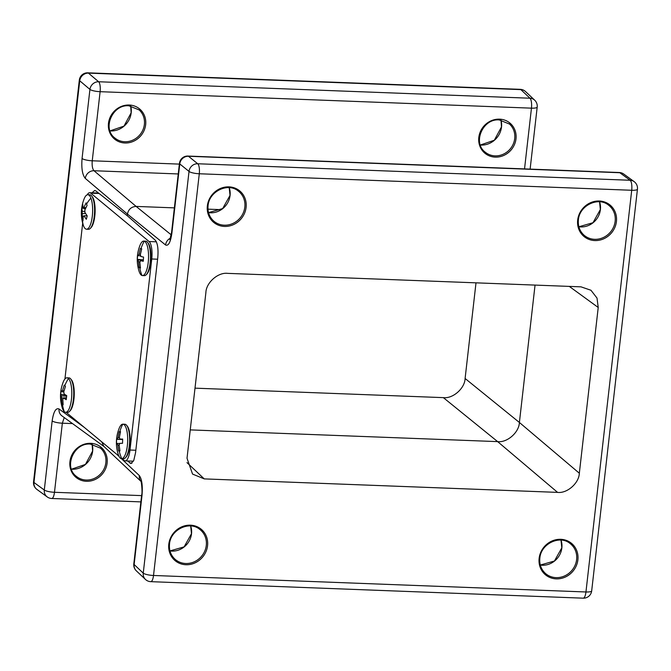 <?xml version="1.0" encoding="UTF-8"?>
<svg xmlns="http://www.w3.org/2000/svg" width="671" height="671" viewBox="0 0 671 671"><rect width="100%" height="100%" fill="white"/><g stroke="black" fill="none" stroke-linecap="round" stroke-linejoin="round"><path stroke-width="1.01" d="M227.654 273.365L581.002 286.844L590.975 290.266L597.014 298.083L598.222 307.486L579.333 473.231C579.09 483.103 567.121 493.638 557.584 492.38L204.236 478.893L192.552 474.07L187.016 458.251L205.896 292.514C206.148 282.634 218.109 272.107 227.654 273.365M557.584 492.38L497.639 441.619L443.346 397.635L195.001 388.157M443.346 397.635C452.891 398.893 464.852 388.366 465.104 378.486L519.396 422.47L579.333 473.231M475.999 282.843L465.104 378.486M91.986 192.803L94.745 190.463L95.81 190.899L127.238 215.685L127.423 214.074L85.292 178.402A8.22 7.507 -49.7 0 1 93.99 170.736L136.121 206.416C131.365 206.743 128.463 209.293 127.423 214.074L165.586 244.99C168.438 246.24 170.543 242.256 171.902 233.022A8.22 1.828 -173.5 0 1 171.575 232.426L179.451 163.338A8.22 1.828 -173.5 0 0 179.778 163.934A8.22 7.658 -51 0 1 188.476 156.268L197.719 163.758L630.153 180.264A8.22 7.574 -53.9 0 1 634.129 181.615L634.129 181.615A8.22 8.22 0 0 1 637.45 189.188L591.679 590.891A8.22 1.828 6.5 0 1 585.951 591.973L631.713 190.27L199.287 173.764L153.516 575.475L585.951 591.973A8.22 2.575 92.2 0 1 583.208 598.171L150.774 581.665A8.22 2.575 92.2 0 0 153.516 575.475A8.22 1.828 6.5 0 1 143.25 573.126A8.22 7.599 133.3 0 0 145.448 579.434L145.448 579.434A8.22 8.22 0 0 0 150.774 581.665M127.238 215.685L155.345 240.277C157.66 243.279 158.473 249.1 157.769 257.723L135.559 452.699L133.781 460.407L130.971 463.544L127.515 460.969M221.162 209.662L207.976 209.159M174.376 207.876L136.121 206.416L171.231 234.85M535.047 285.091L519.396 422.47C519.144 432.35 507.184 442.877 497.639 441.619L190.245 429.893M101.665 441.786L103.888 446.383L140.952 481.35M104.215 446.685L61.933 415.877A8.22 7.574 -53.9 0 1 59.023 408.975C55.844 407.708 53.554 411.692 52.162 420.918L44.294 490.015A8.22 7.574 -53.9 0 0 47.205 496.917L47.205 496.917A8.22 8.22 0 0 0 51.734 498.486A8.22 2.575 92.2 0 0 54.477 492.288L141.589 495.617M64.231 417.547L62.344 423.2L54.477 492.288A8.22 1.828 -173.5 0 1 44.294 490.015L33.961 482.483A8.22 7.574 -53.9 0 0 36.871 489.385L47.205 496.917M121.367 458.637L139.308 475.563A8.22 7.599 133.3 0 0 140.91 481.224M139.308 475.563C141.908 479.086 142.806 485.712 142.009 495.433L134.133 564.529A8.22 7.599 133.3 0 0 136.33 570.836L145.448 579.434M524.537 168.899L531.457 108.157A8.22 1.828 -173.5 0 0 537.194 107.075A8.22 8.22 0 0 0 534.67 100.164L525.552 91.566A8.22 7.599 133.3 0 0 520.864 89.62L88.429 73.114A8.22 7.507 130.3 0 0 79.732 80.78L33.961 482.483A8.22 1.828 6.5 0 1 33.55 481.812A8.22 8.22 0 0 0 36.871 489.385M79.321 80.109A8.22 8.22 0 0 1 87.792 72.829A8.22 2.575 92.2 0 1 88.387 73.08A8.22 2.575 92.2 0 1 88.429 73.114L98.637 81.753A8.22 7.507 130.3 0 0 89.931 89.419L79.732 80.78A8.22 1.828 6.5 0 1 79.321 80.109L33.55 481.812M142.009 495.433A8.22 1.828 -173.5 0 1 141.682 494.837L133.806 563.925A8.22 1.828 -173.5 0 0 134.133 564.529L143.25 573.126L189.021 171.415A8.22 7.658 -51 0 1 197.719 163.758A8.22 2.575 92.2 0 1 197.76 163.791A8.22 2.575 92.2 0 1 199.287 173.764A8.22 1.828 6.5 0 1 189.021 171.415L179.778 163.934L171.902 233.022M534.67 100.164A8.22 7.599 133.3 0 0 529.973 98.218L520.864 89.62A8.22 2.575 92.2 0 0 520.822 89.587A8.22 2.575 92.2 0 0 520.226 89.335L87.792 72.829M179.358 164.11L92.246 160.788A8.22 1.828 -173.5 0 1 82.063 158.507L89.931 89.419A8.22 1.828 -173.5 0 0 100.113 91.692A8.22 2.575 92.2 0 0 98.637 81.753L529.973 98.218A8.22 2.575 92.2 0 1 531.457 108.157L100.113 91.692L92.246 160.788C91.868 165.653 92.455 168.966 93.99 170.736L178.243 173.957M637.45 189.188A8.22 1.828 6.5 0 1 631.713 190.27A8.22 2.575 92.2 0 0 630.195 180.298A8.22 2.575 92.2 0 0 630.153 180.264L619.819 172.732A8.22 7.574 -53.9 0 1 623.795 174.083L634.129 181.615M170.434 238.146A8.22 7.658 129 0 0 165.586 244.99M91.197 222.235A17.253 5.41 92.2 0 1 86.542 229.214A17.253 5.41 92.2 0 1 83.506 225.825A17.253 5.41 92.2 0 1 83.17 224.877C80.453 216.079 80.788 207.389 84.16 198.792A17.253 5.41 92.2 0 1 87.859 194.724A17.253 5.41 92.2 0 1 90.904 198.113A17.253 5.41 92.2 0 1 91.197 222.235M82.407 219.618L82.952 220.86L83.212 216.154A4.37 1.367 -87.8 0 0 83.405 216.196A4.37 1.367 -87.8 0 0 83.976 215.802L86.307 219.291L87.213 215.894L84.882 212.405A4.37 1.367 -87.8 0 0 84.848 210.023L87.087 205.393L86.106 202.877L83.875 207.498A4.37 1.367 -87.8 0 0 83.741 207.465A4.37 1.367 -87.8 0 0 83.112 207.859L82.751 204.437L81.845 207.834L82.206 211.256A4.37 1.367 -87.8 0 0 82.231 213.638L82.407 219.618A38.289 29.465 -21.3 0 0 83.506 225.825M87.859 194.724L89.813 194.8A17.253 5.41 92.2 0 1 91.558 195.84A17.253 5.41 92.2 0 1 92.85 198.188A17.253 5.41 92.2 0 1 93.152 222.311A17.253 5.41 92.2 0 1 90.317 228.383A17.253 5.41 92.2 0 1 88.497 229.289L86.542 229.214M85.678 208.077L83.112 207.859M83.875 207.498L85.854 207.716M85.301 208.916L81.845 207.834M84.923 211.491L82.206 211.256M85.544 213.546L82.231 213.638M81.971 218.335L83.011 217.983M83.976 215.802L87.113 215.76M71.369 399.941A17.253 5.41 92.2 0 1 65.683 412.296A17.253 5.41 92.2 0 1 64.24 411.591A17.253 5.41 92.2 0 1 62.311 407.96C59.593 399.153 59.929 390.455 63.3 381.874A17.253 5.41 92.2 0 1 66.999 377.807A17.253 5.41 92.2 0 1 68.45 378.511A17.253 5.41 92.2 0 1 71.369 399.941M62.445 404.202L63.116 404.772L62.831 399.178A4.37 1.367 -87.8 0 0 63.535 398.02L66.219 399.706L66.731 395.647L64.055 393.969A4.37 1.367 -87.8 0 0 63.762 391.847L65.456 386.32L64.223 385.12L62.529 390.648A4.37 1.367 -87.8 0 0 61.824 391.805L61.12 390.195L60.608 394.254L61.313 395.856A4.37 1.367 -87.8 0 0 61.598 397.978L61.883 403.581L62.445 404.202A38.289 34.993 -45.8 0 0 64.24 411.591M66.999 377.807L68.954 377.882A17.253 5.41 92.2 0 1 70.396 378.587A17.253 5.41 92.2 0 1 70.698 378.922A17.253 5.41 92.2 0 1 73.315 400.008A17.253 5.41 92.2 0 1 69.457 411.466A17.253 5.41 92.2 0 1 67.637 412.371L65.683 412.296M63.787 391.923L61.824 391.805M62.529 390.648L64.013 390.824M65.741 395.085L60.608 394.254M66.647 396.184L61.313 395.856M66.421 397.769L61.598 397.978M61.883 403.581L62.94 403.112M63.535 398.02L66.387 398.062M143.762 241.09L145.708 241.166A17.253 5.41 92.2 0 1 146.186 241.25A17.253 5.41 92.2 0 1 147.461 242.197L148.123 243.003A16.431 5.158 92.2 0 1 150.698 262.47A16.431 5.158 92.2 0 1 146.941 274.003L146.219 274.749A17.253 5.41 92.2 0 1 144.399 275.647L142.445 275.58A17.253 5.41 92.2 0 1 141.975 275.487A17.253 5.41 92.2 0 1 139.065 271.235C136.356 262.428 136.691 253.739 140.063 245.158A17.253 5.41 92.2 0 1 143.762 241.09A17.253 5.41 92.2 0 1 144.231 241.174A17.253 5.41 92.2 0 1 148.434 260.046A17.253 5.41 92.2 0 1 142.445 275.58M91.558 195.84L92.221 196.637A16.431 5.158 92.2 0 1 94.796 216.104A16.431 5.158 92.2 0 1 91.038 227.637L90.317 228.383M124.714 424.248A17.253 5.41 92.2 0 1 124.856 424.248A17.253 5.41 92.2 0 1 126.601 425.28L127.264 426.085A16.431 5.158 92.2 0 1 129.839 445.552A16.431 5.158 92.2 0 1 126.081 457.085L125.36 457.832A17.253 5.41 92.2 0 1 123.674 458.729A17.253 5.41 92.2 0 1 123.539 458.729L121.585 458.654A17.253 5.41 92.2 0 1 118.205 454.317C115.496 445.51 115.831 436.821 119.203 428.241A17.253 5.41 92.2 0 1 122.768 424.173A17.253 5.41 92.2 0 1 122.902 424.173A17.253 5.41 92.2 0 1 127.666 441.183A17.253 5.41 92.2 0 1 121.728 458.654A17.253 5.41 92.2 0 1 121.585 458.654M70.698 378.922L71.361 379.719A16.431 5.158 92.2 0 1 73.936 399.186A16.431 5.158 92.2 0 1 70.178 410.719L69.457 411.466M122.021 458.67L124.152 460.44A14.376 4.512 -87.8 0 0 125.183 460.876A14.376 4.512 -87.8 0 0 129.989 450.031L151.755 258.989A14.376 4.512 -87.8 0 0 149.088 241.535L90.753 193.156A14.376 4.512 -87.8 0 0 89.721 192.72A14.376 4.512 -87.8 0 0 87.247 194.816M82.676 223.217L64.928 378.989M66.119 412.313L118.893 456.079M119.228 450.962L119.95 450.904L119.136 445.066A4.37 1.367 -87.8 0 0 119.723 443.338L122.533 443.296L122.659 439.069L119.849 439.111A4.37 1.367 -87.8 0 0 119.363 437.425L120.528 431.663L119.807 431.663L119.195 431.721L118.037 437.484A4.37 1.367 -87.8 0 0 117.45 439.211L116.611 439.329L116.486 443.556L117.316 443.439A4.37 1.367 -87.8 0 0 117.802 445.125L118.616 450.962L119.228 450.962A38.289 36.343 -92.5 0 0 121.728 458.654M126.601 425.28A17.253 5.41 92.2 0 1 129.62 441.258A17.253 5.41 92.2 0 1 125.36 457.832M122.642 439.404L117.45 439.211M118.037 437.484L119.48 437.66M120.335 432.376L119.195 431.721M116.611 439.329L122.634 439.488M119.681 443.531L117.316 443.439M119.849 439.111L122.65 439.22M119.136 445.066L117.802 445.125M118.616 450.962L119.841 450.375M139.753 267.83L140.457 268.014L139.845 262.202A4.37 1.367 -87.8 0 0 140.482 260.675L143.267 261.287L143.544 257.085L140.759 256.473A4.37 1.367 -87.8 0 0 140.348 254.603L141.715 248.866L141.011 248.631L140.407 248.446L139.04 254.183A4.37 1.367 -87.8 0 0 138.402 255.71L137.597 255.173L137.32 259.375L138.125 259.92A4.37 1.367 -87.8 0 0 138.536 261.782L139.149 267.595L139.753 267.83A38.289 36.217 -72.2 0 0 141.975 275.487M147.461 242.197A17.253 5.41 92.2 0 1 150.379 260.122A17.253 5.41 92.2 0 1 146.219 274.749M140.675 255.81L138.402 255.71M139.04 254.183L140.39 254.351M141.623 249.151L140.407 248.446M143.326 259.845L137.32 259.375M143.309 260.155L138.125 259.92M140.138 261.715L138.536 261.782M139.149 267.595L140.298 267.058M140.482 260.675L143.284 260.759M499.568 119.153A19.593 18.092 -50.3 0 1 515.999 138.847A19.593 18.092 -50.3 0 1 495.24 157.123A19.593 18.092 -50.3 0 1 478.809 137.429A19.593 18.092 -50.3 0 1 499.568 119.153M129.235 105.02A19.593 18.092 -50.3 0 1 145.666 124.714A19.593 18.092 -50.3 0 1 124.907 142.99A19.593 18.092 -50.3 0 1 108.476 123.296A19.593 18.092 -50.3 0 1 129.235 105.02M90.694 443.321A19.593 18.092 -50.3 0 1 107.125 463.015A19.593 18.092 -50.3 0 1 86.366 481.292A19.593 18.092 -50.3 0 1 69.935 461.598A19.593 18.092 -50.3 0 1 90.694 443.321M480.335 145.02L494.326 140.239L501.48 126.92L501.011 120.092A19.392 17.907 -50.3 0 1 501.522 126.995A19.392 17.907 -50.3 0 1 480.344 145.045M130.702 105.959A19.392 17.907 -50.3 0 1 131.189 112.862A19.392 17.907 -50.3 0 1 110.01 130.912M92.162 444.269A19.392 17.907 -50.3 0 1 92.648 451.164A19.392 17.907 -50.3 0 1 71.47 469.214L85.443 464.407L92.606 451.088L92.137 444.261M485.527 152.401A18.57 17.144 129.7 0 0 485.804 152.619A18.57 17.144 129.7 0 0 495.047 155.873A18.57 17.144 129.7 0 0 514.716 138.553A18.57 17.144 129.7 0 0 509.49 124.06A18.57 17.144 129.7 0 0 509.23 123.825M115.194 138.268A18.57 17.144 129.7 0 0 115.471 138.486A18.57 17.144 129.7 0 0 124.714 141.74A18.57 17.144 129.7 0 0 144.382 124.42A18.57 17.144 129.7 0 0 139.157 109.927A18.57 17.144 129.7 0 0 138.897 109.692M207.347 205.913A20.424 18.855 -50.3 0 1 228.979 186.865A20.424 18.855 -50.3 0 1 246.098 207.389A20.424 18.855 -50.3 0 1 224.466 226.437A20.424 18.855 -50.3 0 1 207.347 205.913M244.823 207.104A19.392 17.907 129.7 0 0 238.213 191.009C227.914 182.277 209.025 191.394 208.06 205.779C207.515 211.86 209.318 216.884 213.479 220.843A19.392 17.907 129.7 0 0 232.611 223.577A19.392 17.907 129.7 0 0 244.823 207.104M577.681 220.046A20.424 18.855 -50.3 0 1 599.312 201.006A20.424 18.855 -50.3 0 1 616.431 221.522A20.424 18.855 -50.3 0 1 594.8 240.57A20.424 18.855 -50.3 0 1 577.681 220.046M615.156 221.237A19.392 17.907 129.7 0 0 608.547 205.141C598.247 196.41 579.358 205.527 578.394 219.912C577.848 225.993 579.652 231.017 583.812 234.976A19.392 17.907 129.7 0 0 602.944 237.71A19.392 17.907 129.7 0 0 615.156 221.237M168.798 544.215A20.424 18.855 -50.3 0 1 190.43 525.175A20.424 18.855 -50.3 0 1 207.557 545.699A20.424 18.855 -50.3 0 1 185.926 564.739A20.424 18.855 -50.3 0 1 168.798 544.215M206.282 545.414A19.392 17.907 129.7 0 0 199.673 529.318C189.365 520.579 170.476 529.704 169.52 544.08C168.966 550.161 170.769 555.185 174.93 559.144A19.392 17.907 129.7 0 0 194.07 561.887A19.392 17.907 129.7 0 0 206.282 545.414M539.132 558.347A20.424 18.855 -50.3 0 1 560.763 539.308A20.424 18.855 -50.3 0 1 577.89 559.832A20.424 18.855 -50.3 0 1 556.259 578.872A20.424 18.855 -50.3 0 1 539.132 558.347M576.615 559.547A19.392 17.907 129.7 0 0 570.006 543.451C559.698 534.712 540.809 543.837 539.853 558.213C539.299 564.294 541.103 569.318 545.263 573.277A19.392 17.907 129.7 0 0 564.403 576.02A19.392 17.907 129.7 0 0 576.615 559.547M76.645 476.578A18.57 17.144 129.7 0 0 76.93 476.796A18.57 17.144 129.7 0 0 86.165 480.042A18.57 17.144 129.7 0 0 105.842 462.722A18.57 17.144 129.7 0 0 100.616 448.228A18.57 17.144 129.7 0 0 100.348 447.993M229.239 187.679A18.57 17.144 -50.3 0 1 230.069 195.487A18.57 17.144 -50.3 0 1 208.538 212.632M599.572 201.812A18.57 17.144 -50.3 0 1 600.402 209.62A18.57 17.144 -50.3 0 1 578.872 226.764L592.988 222.713L600.352 209.537L599.538 201.812M190.69 525.98A18.57 17.144 -50.3 0 1 191.52 533.789A18.57 17.144 -50.3 0 1 169.998 550.933M561.023 540.113A18.57 17.144 -50.3 0 1 561.853 547.922A18.57 17.144 -50.3 0 1 540.331 565.066M539.811 558.138A19.392 17.907 129.7 0 0 545.263 573.277M208.01 205.838A19.392 17.907 129.7 0 0 213.479 220.843M59.023 408.975L84.37 427.452M82.063 158.507C81.292 168.236 82.374 174.863 85.292 178.402M116.939 454.46L119.103 456.498M187.93 156.058L619.266 172.514A8.22 2.575 92.2 0 1 619.819 172.732L188.476 156.268A8.22 2.575 92.2 0 0 187.93 156.058A8.22 8.22 0 0 0 179.451 163.338M72.51 423.586L62.344 423.2A8.22 1.828 -173.5 0 1 52.162 420.918M598.222 307.486L569.285 286.4M186.991 462.629L204.236 478.893M129.956 463.107L132.011 463.141M578.352 219.836A19.392 17.907 129.7 0 0 583.812 234.976M169.461 544.147A19.392 17.907 129.7 0 0 174.93 559.144M90.904 198.113A38.289 29.465 158.7 0 0 86.551 204.118M68.45 378.511A38.289 34.993 134.2 0 0 64.793 385.699M149.088 241.535L156.402 241.812M99.073 193.474L90.753 193.156M157.601 259.216L151.755 258.989M129.989 450.031L135.836 450.258M122.768 424.173A38.289 36.343 87.5 0 0 119.807 431.663M144.231 241.174A38.289 36.217 107.8 0 0 141.011 248.631M485.804 152.619L485.25 152.183C472.292 142.839 482.801 118.314 499.224 119.924L509.49 124.06M115.471 138.486L114.917 138.05C101.958 128.706 112.468 104.173 128.891 105.792L139.157 109.927M76.93 476.796L76.368 476.351C63.418 467.008 73.919 442.483 90.35 444.101L100.616 448.228M208.53 212.606L222.655 208.58L230.019 195.404L229.205 187.67M169.989 550.908L184.106 546.882L191.47 533.705L190.665 525.98M540.323 565.041L554.439 561.015L561.803 547.838L560.998 540.113M110.002 130.887L123.992 126.106L131.147 112.787L130.677 105.959M141.514 481.87L140.826 481.048C141.17 479.74 142.688 492.162 141.682 494.837M140.876 501.883L51.734 498.486M133.806 563.925A8.22 8.22 0 0 0 136.33 570.836M583.208 598.171A8.22 8.22 0 0 0 591.679 590.891M525.552 91.566A8.22 8.22 0 0 0 520.226 89.335M537.194 107.075L530.124 169.117M623.795 174.083A8.22 8.22 0 0 0 619.266 172.514M171.575 232.426L169.838 239.614L170.912 238.616M125.183 460.876L133.428 461.187M89.721 192.72L98.536 193.055M124.856 424.248L122.902 424.173"/></g></svg>
